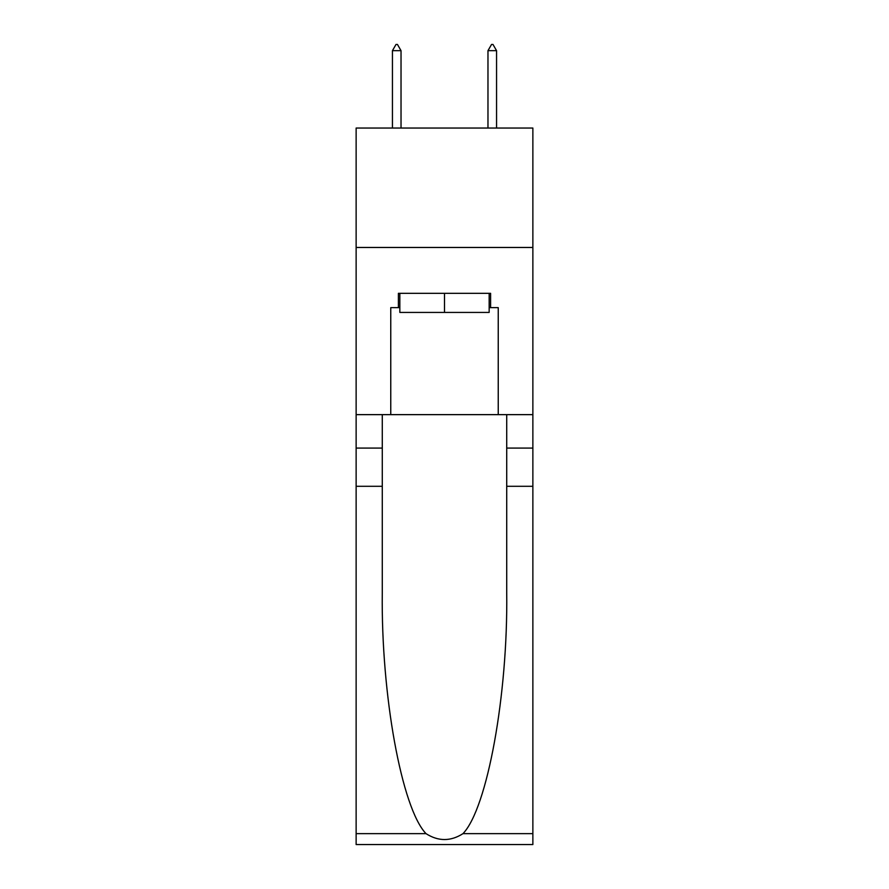 <?xml version="1.0" encoding="UTF-8"?>
<svg xmlns="http://www.w3.org/2000/svg" width="889" height="889" viewBox="0 0 889 889"><rect width="100%" height="100%" fill="white"/><g stroke="black" fill="none" stroke-linecap="round" stroke-linejoin="round"><path stroke-width="1.33" d="M532.867 247.464L532.867 128.038L356.133 128.038L356.133 247.464L532.867 247.464L532.867 414.641L498.24 414.641L498.24 307.65L490.595 307.65L490.595 293.314L398.405 293.314L398.405 307.65L399.839 307.65M489.161 293.314L489.161 312.428L399.839 312.428L399.839 293.314M444.5 293.314L444.5 312.428M462.98 833.649L532.867 833.649L532.867 844.55L356.133 844.55L356.133 486.294L382.281 486.294L382.281 592.807C381.014 694.609 401.661 808.334 426.02 833.649C438.333 841.505 450.645 841.505 462.98 833.649C487.339 808.334 507.986 694.609 506.719 592.807L506.719 414.641M506.719 486.294L532.867 486.294L532.867 414.641M356.133 486.294L356.133 247.464M382.281 414.641L382.281 486.294M532.867 833.649L532.867 486.294M356.133 414.641L390.76 414.641L390.76 307.65L398.405 307.65M390.76 414.641L498.24 414.641M489.161 307.65L490.595 307.65M401.028 50.662L397.45 44.45L396.016 44.45L392.438 50.662L401.028 50.662L401.028 128.038M392.438 50.662L392.438 128.038M491.55 44.45L492.984 44.45L496.562 50.662L487.972 50.662L491.55 44.45M496.562 128.038L496.562 50.662M487.972 128.038L487.972 50.662M506.719 448.078L532.867 448.078M382.281 448.078L356.133 448.078M356.133 833.649L426.02 833.649"/></g></svg>

